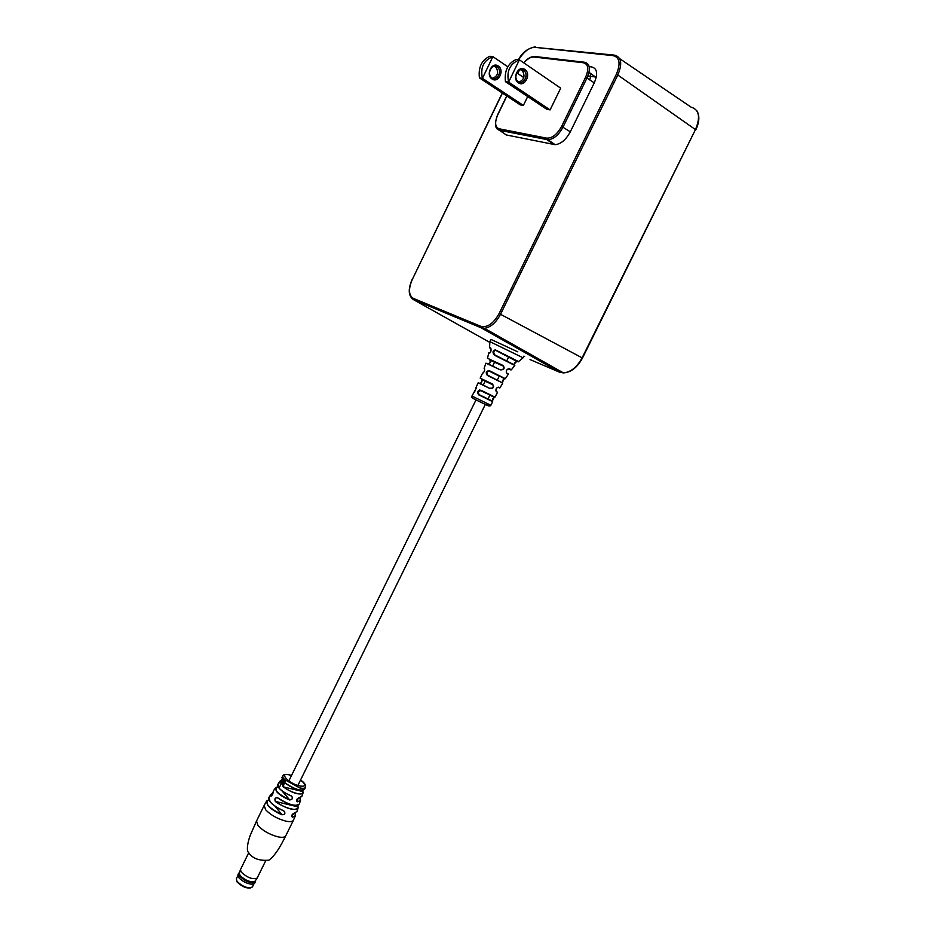 <?xml version="1.0" encoding="UTF-8"?>
<svg xmlns="http://www.w3.org/2000/svg" width="935" height="935" viewBox="0 0 935 935"><rect width="100%" height="100%" fill="white"/><g stroke="black" fill="none" stroke-linecap="round" stroke-linejoin="round"><path stroke-width="1.4" d="M596.285 77.126L587.928 75.899M484.646 329.774L484.529 328.372M507.728 66.712L492.874 56.649L489.835 56.275C481.665 60.074 478.194 67.273 479.421 77.885L520.316 104.919L523.378 105.433L527.691 96.55M505.438 81.672L546.858 109.36L550.096 109.898L560.684 88.159L519.392 59.84L508.617 82.14C506.361 71.06 509.961 63.627 519.392 59.84L516.178 59.454C507.857 63.37 504.281 70.779 505.438 81.672L508.617 82.14L550.096 109.898M502.387 129.439L502.598 130.9M503.462 133.027L506.291 134.956L555.098 144.68C560.86 144.095 565.932 139.806 570.315 131.812L594.263 82.841C598.026 73.842 597.22 68.547 591.855 66.981L589.19 66.665M589.751 79.72C591.014 76.039 590.791 73.456 589.097 71.983M530.823 355.919L540.898 360.185M487.883 331.142L487.369 329.973M527.293 353.921L527.843 352.811M485.487 328.162L485.639 330.207M477.025 324.761L477.224 326.163M494.498 66.315L495.947 67.227C498.893 72.369 497.817 76.062 492.733 78.306M498.285 66.046C504.912 70.113 498.378 83.624 492.044 78.996C485.37 74.987 491.939 61.348 498.285 66.046M491.939 77.885C496.871 81.544 502.492 71.528 497.771 67.472L497.186 67.004C492.277 63.311 486.621 73.269 491.284 77.371L491.939 77.885M492.874 56.649L482.425 78.33C480.169 67.542 483.652 60.319 492.874 56.649M479.421 77.885L482.425 78.33L523.378 105.433M523.787 77.593L516.81 72.86M520.924 69.774L522.349 70.698C525.306 75.957 524.208 79.744 519.042 82.081M524.839 69.506C531.548 73.666 524.816 87.551 518.399 82.818C511.632 78.704 518.411 64.679 524.839 69.506M518.27 81.661C523.273 85.412 529.058 75.116 524.278 70.955L523.682 70.476C518.715 66.701 512.883 76.939 517.616 81.135L518.27 81.661M283.153 780.561L284.006 778.867M275.381 801.564C274.294 798.724 275.112 797.508 277.812 797.882L276.702 797.672C274.808 798.455 274.411 799.717 275.509 801.459L275.381 801.564C286.741 808.904 294.315 811.054 298.113 808.004L298.066 806.905L298.113 808.004M285.117 783.109L284.298 782.911L283.27 786.732C290.762 793.067 305.371 796.608 302.835 791.536L303.033 793.009C299.375 795.323 292.737 793.266 283.13 786.826C282.136 784.079 282.849 782.829 285.257 783.086C294.431 789.222 300.871 791.255 304.576 789.21L305.418 787.387C304.763 788.45 302.811 788.591 299.562 787.831L285.198 779.93L284.965 781.567L283.784 782.209L285.058 779.743L283.737 780.889L284.217 779.1L283.562 782.139L284.672 779.556M284.24 782.56L285.654 780.748M300.193 798.759L300.497 800.395L297.365 801.833C296.056 800.302 296.582 798.934 298.966 797.719L301.818 796.421L298.966 797.719M295.191 813.625L295.425 815.671L292.386 817.213C291.194 815.846 291.743 814.502 294.046 813.169L296.921 811.568L294.046 813.169M268.684 799.425C270.39 803.305 275.346 807.092 283.539 810.809L283.621 810.727C285.759 813.099 285.21 814.455 281.949 814.794L281.996 814.63C284.111 814.911 285.023 814.011 284.719 811.942L283.983 811.054M277.707 785.961C279.249 789.362 283.714 792.681 291.089 795.919L291.171 795.837C293.239 798.116 292.713 799.495 289.57 799.963L289.605 799.811C291.662 799.974 292.526 799.028 292.211 796.971L291.475 796.117M270.659 795.954L273.078 792.296C272.704 794.656 271.898 795.872 270.659 795.954L271.033 794.271L272.611 793.511M273.102 792.459L273.464 790.776L273.078 792.296M279.74 782.911L280.348 783.027C281.119 782.735 281.622 781.485 281.844 779.252L281.856 779.182C281.809 781.637 281.096 782.875 279.74 782.911L279.845 781.263L281.096 780.596M282.896 779.65L283.27 777.932M282.405 779.381L282.639 778.61M282.253 779.089L282.884 777.277L282.382 779.135M282.837 780.199L283.691 778.504M283.737 780.889L284.217 779.1M293.882 813.228L291.685 816.524L292.339 817.026C295.25 816.769 296.115 815.46 294.946 813.111M298.803 797.777L296.617 801.073L297.33 801.657C300.486 801.576 301.245 800.278 299.609 797.765L300.497 800.395M298.066 806.905L275.509 801.459C284.24 808.518 299.936 812.188 297.996 806.788L298.02 805.269M283.562 782.139L284.357 782.548L285.163 781.695L284.976 779.883M282.51 778.294L282.896 777.675L282.674 778.352M292.386 817.213L291.638 816.197M303.443 790.052C298.569 790.578 292.515 788.298 285.28 783.226L285.257 783.086M283.13 786.826L302.835 791.536M297.365 801.833L296.547 800.757M476.195 388.317L471.953 396.043L490.863 405.276C490.232 406.316 488.76 406.211 486.422 404.96L475.132 399.467M514.647 362.686L517.16 361.413C523.121 363.808 506.162 355.055 495.351 350.158L493.505 351.805L494.685 354.821L513.958 364.708L514.647 362.686M502.726 380.288L504.339 378.722L502.294 382.485L502.726 380.288M497.584 375.321L488.678 370.844L486.773 372.294L487.661 375.169L502.738 383.069L487.334 375.426C485.44 372.679 486.083 371.078 489.25 370.646L505.367 378.698L508.371 374.058L506.723 373.112C505.695 370.692 506.606 369.231 509.458 368.729L511.34 369.828L514.823 365.445L494.311 355.125C492.324 352.413 492.651 350.66 495.281 349.865L518.551 361.576L523.074 357.778L489.858 341.637L489.589 347.504L490.489 347.785C491.494 350.158 491.167 351.899 489.508 353.021L488.806 352.857M492.698 398.824L494.323 397.176L480.835 390.561L478.136 391.718L478.954 394.57L492.324 401.08L492.698 398.824M490.863 405.276L492.675 401.653L478.638 394.815C476.768 392.022 477.505 390.479 480.835 390.175L495.012 397.118L497.56 392.303L496.38 391.695C495.363 389.287 496.158 387.78 498.787 387.16L500.026 387.826L502.738 383.069M516.728 361.413L513.806 364.51M514.776 365.492L514.098 364.849C514.227 363.306 515.15 362.161 516.868 361.389L506.945 356.27M494.288 397.153L492.266 400.951M517.815 351.852L490.945 339.417L489.846 341.637M484.669 369.021L484.459 368.448C484.891 370.529 484.26 372.118 482.553 373.205L480.181 378.149L492.383 383.981C494.557 386.973 493.762 388.492 489.975 388.528L478.136 382.836L475.88 387.791M487.509 358.28L503.112 365.492C505.04 368.437 504.129 369.898 500.365 369.886L485.955 363.154L484.12 368.332M490.489 347.785L490.665 348.124C489.285 347.61 489.402 347.808 491.004 348.732M497.981 387.265C499.944 388.177 500.061 388.2 498.355 387.324C496.614 387.487 495.807 388.668 495.936 390.853L496.38 391.695M508.196 368.858C511.48 370.318 511.761 370.318 509.061 368.858C507.109 368.974 506.186 370.108 506.302 372.259L506.723 373.112M500.447 369.489C503.159 369.816 504.187 368.729 503.556 366.228L489.987 360.174C490.454 362.57 489.835 363.82 488.128 363.937L500.365 369.886M490.069 388.165C492.757 388.492 493.703 387.37 492.909 384.823L481.957 379.657C482.191 381.924 481.478 383.128 479.807 383.28L489.975 388.528M480.648 390.491L494.323 397.176M492.324 401.08L478.638 394.815M489.25 370.646L504.608 378.722M495.281 349.865L517.219 361.424M474.536 392.233L476.067 387.885M483.208 372.936L483.22 372.901C484.529 371.347 484.938 369.944 484.459 368.682L484.459 368.448M498.787 387.16L498.203 387.254M509.458 368.729L508.85 368.764M489.601 359.788L503.112 365.492M481.607 379.283L492.383 383.981M254.694 883.107L251.503 884.171C246.583 883.435 242.399 881.308 238.951 877.766L237.969 874.646L238.624 873.313M255.454 880.63L255.348 881.775C250.989 883.68 245.648 881.74 239.348 875.978L238.659 873.255L239.453 872.542M255.243 880.957L255.08 881.191C250.662 882.628 245.636 880.712 240.014 875.452L239.302 872.974M257.277 877.848L257.09 878.152C252.45 879.636 247.167 877.626 241.242 872.11L240.447 869.655L248.698 852.79M253.35 884.054L251.41 884.206C246.536 883.481 242.399 881.366 238.986 877.86L238.694 877.486M458.454 318.356L457.601 317.877M589.015 72.392L595.314 76.857M561.713 371.931L560.801 371.604M506.863 96.024L497.771 114.806C494.533 122.485 495.001 127.148 499.161 128.796L546.706 138.146C552.153 138.345 557.108 134.43 561.596 126.424L585.602 77.243C589.05 69.003 588.337 64.176 583.463 62.762L533.932 57.023C530.788 56.86 527.422 58.823 523.845 62.902M519.322 70.277L517.756 73.503M583.463 62.762L584.737 62.259C589.997 63.779 590.768 68.98 587.051 77.874L563.045 127.055C558.721 134.944 553.73 139.198 548.074 139.794L499.442 130.269L506.291 134.956M499.161 128.796L499.442 130.269L496.578 128.224M546.706 138.146L546.975 139.689L553.976 144.563M561.596 126.424L570.315 131.812M585.602 77.243L594.263 82.841M533.932 57.023L535.159 56.532L584.071 62.178M502.422 93.091L412.312 279.46C408.279 288.985 408.607 295.285 413.282 298.358L480.812 326.327C487.345 327.834 493.446 323.568 499.126 313.541L616.317 74.368C620.782 63.685 619.753 57.444 613.243 55.656L534.808 47.334C529.222 47.451 523.834 51.589 518.656 59.758M530.028 359.566L559.551 372.177L563.443 372.913C570.771 372.212 577 367.175 582.119 357.825L695.453 129.603L617.79 75.01L500.552 314.218C495.994 322.727 490.606 327.414 484.388 328.29L481.116 327.776L413.586 299.703L411.26 297.833M499.126 313.541L582.482 358.047L695.453 129.603C700.677 117.062 699.181 109.559 690.953 107.069L619.66 58.636M613.243 55.656L614.517 55.142C621.436 57.035 622.535 63.65 617.79 75.01L616.317 74.368M559.703 372.247L481.116 327.776L480.812 326.327M489.648 342.303L413.586 299.703L413.282 298.358M534.808 47.334L613.839 55.071M412.288 279.507L412.148 279.413C407.929 289.277 408.326 295.963 413.34 299.481L480.847 327.531L484.388 328.29L563.443 372.913C571.051 372.387 577.398 367.432 582.482 358.047L582.236 357.976M696.949 110.938C699.824 115.788 699.427 122.134 695.757 129.965L695.453 130M502.282 92.997L412.312 279.46M524.617 356.527L523.857 356.2M285.783 835.761L285.736 835.867C284.789 837.386 282.206 837.713 277.987 836.848C269.479 834.534 262.77 830.724 257.873 825.406L256.529 821.012L264.126 805.526M277.812 797.882C288.705 804.825 295.892 806.835 299.387 803.925L300.427 800.64M294.969 813.099L295.425 815.671L293.415 820.264C292.503 821.736 289.932 822.017 285.724 821.105C277.239 818.744 270.519 814.946 265.575 809.71L264.173 805.421L266.428 801.33M281.949 814.794C275.661 812.083 270.951 808.974 267.854 805.456L266.592 801.038L268.287 800.091M270.753 794.656L268.929 797.368L270.086 801.739C273.067 805.105 277.578 808.097 283.621 810.727M289.57 799.963C283.831 797.59 279.507 794.82 276.596 791.641L275.568 787.761L276.982 787.095M282.931 781.157L278.946 787.96C281.68 790.94 285.759 793.558 291.171 795.837M272.926 793.453L271.302 796.012M281.856 780.468L280.442 782.981M289.85 774.951L291.545 775.454L289.92 775.021C278.116 771.796 288.097 783.296 299.562 785.961C306.236 786.931 306.563 784.956 300.556 780.012M279.694 781.508L277.905 784.301L278.946 787.96M282.837 777.371L282.826 775.945C283.024 774.601 285.245 774.238 289.476 774.858M295.472 812.912L294.011 813.216M274.878 806.087L281.996 814.63C268.415 807.782 264.032 802.896 268.848 799.974M300.638 797.497L298.919 797.777M281.891 790.788L289.605 799.811C276.76 793.429 272.926 789.152 278.116 786.966M298.113 805.187C292.924 806.04 286.157 803.644 277.824 798.022C288.868 805.012 296.079 806.987 299.387 803.925M487.848 403.826L486.422 404.96C476.499 399.923 470.212 398.018 471.953 396.043M523.074 357.789L523.892 356.118M479.573 389.977L480.532 390.444M253.934 883.844L252.403 886.953C248.196 889.267 243.053 887.56 236.952 881.822L236.356 878.748L237.011 881.401C243.065 886.964 248.196 888.811 252.403 886.953L252.438 886.883M250.744 887.888C246.127 888.402 241.639 886.462 237.268 882.102M506.723 95.931L497.572 114.83C494.299 123.759 494.884 128.866 499.325 130.175L548.074 139.794L555.098 144.68M518.493 59.735C522.139 52.582 527.737 48.281 535.288 46.832M519.065 70.417L517.616 73.409M523.717 62.809C527.305 58.613 530.881 56.509 534.434 56.497M497.771 67.472L495.947 67.227M524.278 70.955L522.349 70.698M295.74 789.794L296.091 789.082M297.868 785.47L485.312 404.458M488 398.976L490.104 394.699M497.221 380.241L499.278 376.045M506.653 361.074L508.64 357.018M288.845 780.935L476.008 399.923M483.22 385.243L485.3 381.012M492.605 366.134L494.627 362.032M293.415 820.264L285.736 835.867C283.878 839.279 277.146 854.204 268.918 860.188C259.229 860.995 252.462 858.482 248.64 852.626C246.162 850.628 247.752 842.026 250.229 835.364L256.482 821.117M298.02 808.261L296.921 811.568M302.987 793.125L301.818 796.421M272.938 793.429L271.033 794.271M281.867 780.444L279.845 781.263M305.418 787.387C306.166 785.201 304.541 782.735 300.567 779.989M275.311 788.123L273.464 790.776M282.779 776.038L281.891 777.733M277.613 797.882L276.713 797.672M302.893 791.571L302.811 790.239M304.576 789.21C301.07 791.407 294.63 789.397 285.245 783.203L284.298 782.911M302.917 791.629L303.033 793.009M277.753 784.512C277.321 787.796 281.774 791.606 291.101 795.93L292.211 796.971M278.104 786.943L275.568 787.761M268.742 797.625C268.146 801.424 273.09 805.818 283.55 810.82L284.719 811.942M268.836 799.951L266.592 801.038M518.551 361.576L495.305 350.111L505.543 355.545M505.391 378.687L496.169 374.619M480.169 390.374L486.481 393.471M488.234 394.325L494.136 397.211L492.359 401.103M489.543 352.916L488.818 352.799L487.486 358.222L502.913 365.714L497.467 363.516M495.702 362.722L489.987 360.174C490.524 362.406 489.858 363.657 488 363.914L485.955 363.154M485.207 381.188L481.946 379.645C482.156 381.866 481.396 383.069 479.655 383.257L478.136 382.836M495.012 397.118L480.146 390.374M489.589 347.504L490.524 347.984C491.261 349.234 491.156 350.777 490.22 352.624L490.197 352.717M500.026 387.826L498.507 387.347C496.695 387.522 495.842 388.691 495.936 390.853L495.936 390.853M497.56 392.303L496.427 391.426M511.351 369.828L509.189 368.881C507.144 369.091 506.186 370.213 506.302 372.27M508.371 374.058L506.758 373.03M480.181 378.149L492.909 384.823M236.356 878.748L237.852 875.709M239.255 873.115L240.447 869.655M265.482 861.193L257.242 877.918M255.08 881.191L257.09 878.152M255.348 881.775L254.659 883.166"/></g></svg>

